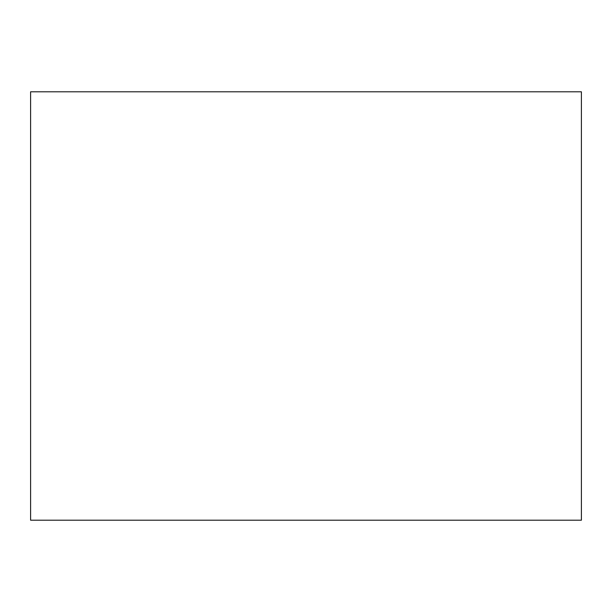 <?xml version="1.0" encoding="UTF-8"?>
<svg xmlns="http://www.w3.org/2000/svg" width="612" height="612" viewBox="0 0 612 612"><rect width="100%" height="100%" fill="white"/><g stroke="black" fill="none" stroke-linecap="round" stroke-linejoin="round"><path stroke-width="0.92" d="M30.6 520.2L581.4 520.2L581.4 91.8L30.6 91.8L30.6 520.2L581.4 520.2L581.4 91.8L30.6 91.8L30.6 520.2"/></g></svg>
